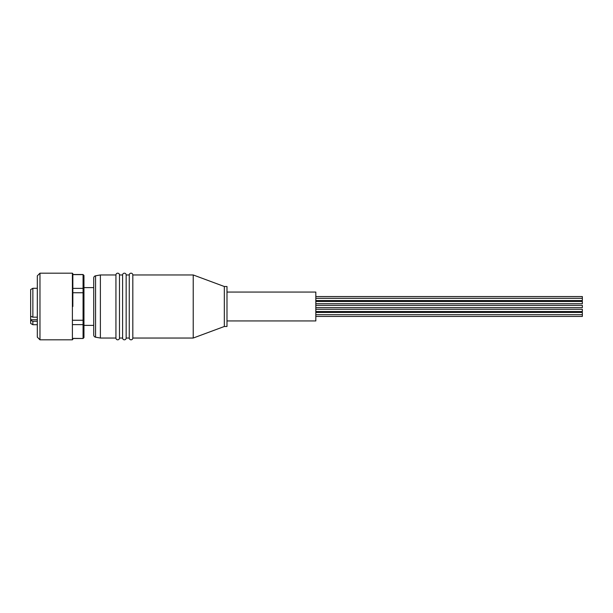 <?xml version="1.0" encoding="UTF-8"?>
<svg xmlns="http://www.w3.org/2000/svg" width="613" height="613" viewBox="0 0 613 613"><rect width="100%" height="100%" fill="white"/><g stroke="black" fill="none" stroke-linecap="round" stroke-linejoin="round"><path stroke-width="0.92" d="M115.934 274.961A1.778 1.778 0 0 1 117.711 273.183A1.778 1.778 0 0 1 119.489 274.961L122.6 274.961A1.778 1.778 0 0 1 124.378 273.183A1.778 1.778 0 0 1 126.155 274.961L129.266 274.961A1.778 1.778 0 0 1 131.036 273.183A1.778 1.778 0 0 1 132.814 274.961L132.814 338.039A1.778 1.778 0 0 1 131.036 339.817A1.778 1.778 0 0 1 129.266 338.039L126.155 338.039A1.778 1.778 0 0 1 124.378 339.817A1.778 1.778 0 0 1 122.6 338.039L119.489 338.039A1.778 1.778 0 0 1 117.711 339.817A1.778 1.778 0 0 1 115.934 338.039L100.386 338.039L100.386 274.961L115.934 274.961L115.934 338.039M95.559 275.812L95.559 337.188A2.222 2.222 0 0 1 93.728 334.997L93.728 278.003A2.222 2.222 0 0 1 95.559 275.812L100.386 274.961M72.847 306.5L72.847 273.628L72.847 306.5M315.825 312.431L582.35 312.431L582.35 314.684L315.825 314.684M582.35 314.684L582.35 316.431L315.825 316.431M315.825 309.289L582.35 309.289L582.35 311.542L315.825 311.542M315.825 301.458L582.35 301.458L582.35 303.711L315.825 303.711M315.825 296.569L582.35 296.569L582.35 300.569L315.825 300.569M582.35 298.316L315.825 298.316M315.825 305.374L582.35 305.374L582.35 307.626L315.825 307.626M132.814 338.039L193.225 338.039L193.225 274.961L132.814 274.961M193.225 338.039L224.32 326.491L224.32 286.509L193.225 274.961M126.155 274.961L126.155 338.039M129.266 274.961L129.266 338.039M224.32 326.491L226.986 326.491L226.986 286.509L224.32 286.509M119.489 274.961L119.489 338.039M122.6 274.961L122.6 338.039M226.986 320.936L315.825 320.936L315.825 292.064L226.986 292.064M95.559 337.188L100.386 338.039M72.403 339.817L72.403 273.183L39.975 273.183L39.975 339.817L72.403 339.817L72.847 339.372M39.975 273.183L37.316 275.85L37.316 337.15L39.975 339.817M37.316 321.258L32.872 321.258L30.65 320.338L30.65 289.574L32.872 288.286L32.872 317.174L37.316 317.174M32.872 321.258L32.872 324.714L37.316 324.714M30.65 320.338L30.65 323.426L32.872 324.714M83.958 275.49L83.069 274.616L83.958 275.406L83.958 337.594L83.069 338.483L72.847 338.384M83.958 289.045L83.069 288.371L72.847 288.371M72.847 292.746L83.069 292.746L83.069 274.616L72.847 274.616M83.958 320.055L83.069 320.254L83.069 292.746L83.958 292.945M83.958 337.51L83.069 338.384L83.069 320.254L72.847 320.254M83.958 323.955L83.069 324.629L72.847 324.629M30.65 316.254L32.872 317.174M30.65 319.695L37.316 319.695M72.403 273.183L72.847 273.628M93.728 325.38L83.958 325.38M93.728 287.62L83.958 287.62M83.069 274.517L72.847 274.517M83.069 338.483L72.847 338.483M37.316 288.286L32.872 288.286"/></g></svg>
